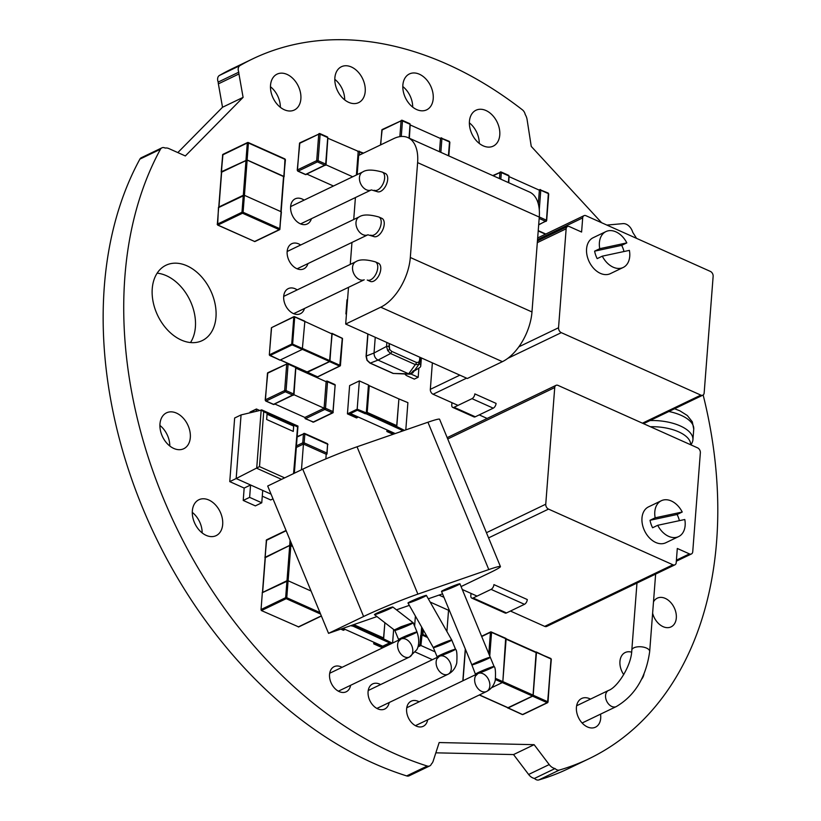 <?xml version="1.0" encoding="UTF-8"?>
<svg xmlns="http://www.w3.org/2000/svg" width="821" height="821" viewBox="0 0 821 821"><rect width="100%" height="100%" fill="white"/><g stroke="black" fill="none" stroke-linecap="round" stroke-linejoin="round"><path stroke-width="1.23" d="M650.016 420.557A35.837 16.317 4.4 0 1 692.924 439.769A35.837 16.317 4.4 0 1 692.236 442.406L691.077 444.951M417.889 594.117L488.793 569.569A41.522 2.381 -22.4 0 1 500.43 566.562A41.522 2.381 -22.4 0 1 489.593 572.873L461.074 586.574L489.593 572.873A41.522 2.381 -22.4 0 0 488.793 569.569L417.889 594.117L357.032 446.788A41.522 2.381 -22.4 0 0 302.754 469.171L267.697 486.022L328.544 633.35L376.952 616.581L328.544 633.35L363.6 616.509A41.522 2.381 -22.4 0 1 417.889 594.117A41.522 2.381 -22.4 0 0 363.6 616.509L328.544 633.35M488.793 569.569L427.936 422.23A41.522 2.381 -22.4 0 1 439.574 419.223L500.43 566.562M442.55 593.87L428.305 598.796L442.55 593.87M409.32 605.375L396.461 609.829L409.32 605.375M427.936 422.23L357.032 446.788M407.842 137.569A41.522 22.855 114.1 0 0 393.711 138.616L358.654 155.456L357.176 174.627L358.654 155.456L393.711 138.616A41.522 22.855 114.1 0 1 417.612 162.62L410.315 257.496A41.522 22.855 114.1 0 1 380.739 307.198L502.401 361.661A41.522 22.855 114.1 0 0 531.977 311.959L539.274 217.083A41.522 22.855 114.1 0 0 529.504 192.032L407.842 137.569A41.522 22.855 114.1 0 1 417.612 162.62L539.274 217.083M417.612 162.62L410.315 257.496A41.522 22.855 114.1 0 1 380.739 307.198L345.682 324.049L467.344 378.502L502.401 361.661M345.682 324.049L348.504 287.329L345.682 324.049L380.739 307.198M350.269 264.403L351.963 242.452L350.269 264.403M353.728 219.515L355.411 197.563L353.728 219.515M377.034 613.123A9.955 0.575 157.6 0 0 374.448 614.642L394.819 630.395A9.955 0.575 157.6 0 0 404.527 626.987A9.955 0.575 157.6 0 0 413.199 622.77A9.955 0.575 157.6 0 0 407.226 624.678A9.955 0.575 157.6 0 0 397.405 628.876A9.955 0.575 157.6 0 0 394.819 630.395A9.955 0.575 -22.4 0 1 397.405 628.876A9.955 0.575 -22.4 0 1 407.37 624.627A9.955 0.575 -22.4 0 1 413.209 622.78L392.828 607.017A9.955 0.575 157.6 0 0 386.855 608.925A9.955 0.575 157.6 0 0 377.034 613.123A9.955 0.575 157.6 0 0 381.385 612.353A9.955 0.575 157.6 0 0 392.489 607.017A9.955 0.575 157.6 0 0 377.034 613.123M451.745 640.031L426.376 595.41A9.955 0.575 157.6 0 0 420.506 597.267A9.955 0.575 157.6 0 0 410.582 601.495A9.955 0.575 157.6 0 0 407.986 603.014L433.344 647.636A9.955 0.575 157.6 0 0 442.827 644.331A9.955 0.575 157.6 0 0 451.745 640.031A9.955 0.575 157.6 0 0 445.865 641.889A9.955 0.575 157.6 0 0 435.941 646.117A9.955 0.575 157.6 0 0 433.344 647.636L437.131 656.821A9.955 0.575 157.6 0 0 446.552 653.547A9.955 0.575 157.6 0 0 455.532 649.216A9.955 0.575 157.6 0 0 449.692 651.063A9.955 0.575 157.6 0 0 439.738 655.302A9.955 0.575 157.6 0 0 437.131 656.821L437.408 658.339L439.409 656.307A9.955 6.968 64.3 0 1 450 662.27A9.955 6.968 64.3 0 1 448.03 674.257C452.494 671.999 455.398 668.253 456.753 663.019C457.256 654.655 456.845 650.058 455.532 649.216L451.745 640.031A9.955 0.575 157.6 0 0 445.906 641.878A9.955 0.575 157.6 0 0 435.941 646.117A9.955 0.575 157.6 0 0 433.344 647.636M444.12 589.878A9.955 0.575 -22.4 0 1 454.085 585.64A9.955 0.575 -22.4 0 1 459.924 583.793L490.27 657.282A9.955 0.575 -22.4 0 1 481.291 661.603A9.955 0.575 -22.4 0 1 471.87 664.877A9.955 0.575 -22.4 0 1 474.466 663.368A9.955 0.575 -22.4 0 1 484.431 659.119A9.955 0.575 -22.4 0 1 490.27 657.282A9.955 0.575 157.6 0 0 484.431 659.119A9.955 0.575 157.6 0 0 474.466 663.368A9.955 0.575 157.6 0 0 471.87 664.877L441.524 591.397A9.955 0.575 -22.4 0 1 444.12 589.878A9.955 0.575 157.6 0 0 448.471 589.119A9.955 0.575 157.6 0 0 459.575 583.782A9.955 0.575 157.6 0 0 444.12 589.878M367.254 280.043A9.955 5.48 -65.9 0 0 376.326 273.198A9.955 5.48 -65.9 0 0 375.392 261.878A9.955 5.48 -65.9 0 1 376.326 273.198A9.955 5.48 -65.9 0 1 367.254 280.043L370.292 281.398A9.955 5.48 -65.9 0 0 379.353 274.553A9.955 5.48 -65.9 0 0 378.419 263.233L375.392 261.878C366.063 259.262 359.536 259.21 355.811 261.735A9.955 6.968 64.3 0 0 353.769 273.547A9.955 6.968 64.3 0 0 364.185 279.797A9.955 6.968 64.3 0 1 353.769 273.547A9.955 6.968 64.3 0 1 355.811 261.735L283.707 296.381L355.811 261.735C359.536 259.21 366.063 259.262 375.392 261.878L378.419 263.233A9.955 5.48 -65.9 0 1 379.353 274.553A9.955 5.48 -65.9 0 1 370.292 281.398L367.254 280.043M370.712 235.155A9.955 5.48 -65.9 0 0 379.774 228.31A9.955 5.48 -65.9 0 0 378.84 216.99L381.878 218.345A9.955 5.48 -65.9 0 1 382.812 229.664A9.955 5.48 -65.9 0 1 373.74 236.52L367.89 234.796M378.84 216.99C369.522 214.373 362.995 214.332 359.27 216.847A9.955 6.968 64.3 0 0 357.217 228.659A9.955 6.968 64.3 0 0 367.644 234.909L297.13 268.795M374.16 190.267A9.955 5.48 -65.9 0 0 383.233 183.422A9.955 5.48 -65.9 0 0 382.299 172.102L385.326 173.457A9.955 5.48 -65.9 0 1 386.27 184.787A9.955 5.48 -65.9 0 1 377.198 191.632L371.349 189.908M382.299 172.102C372.97 169.485 366.453 169.444 362.728 171.958A9.955 6.968 64.3 0 0 360.676 183.771A9.955 6.968 64.3 0 0 371.092 190.02M636.562 238.377A388.23 271.628 64.3 0 0 632.755 232.343A9.965 6.979 64.3 0 0 623.026 223.63L606.863 225.077M601.629 222.737L531.249 146.405L527.092 119.579A9.965 6.979 64.3 0 0 525.224 114.53A5.993 4.187 64.3 0 0 522.361 109.798A388.23 271.628 64.3 0 0 252.622 58.907A388.23 271.628 64.3 0 0 239.989 65.577A5.983 4.187 64.3 0 0 238.778 72.186L218.191 82.069A9.996 6.989 64.3 0 0 218.376 83.855L222.522 107.253L177.829 152.583M252.622 58.907L232.045 68.8A388.23 271.628 64.3 0 0 219.402 75.47A5.983 4.187 64.3 0 0 218.191 82.069M238.778 72.186A9.996 6.989 64.3 0 0 238.952 73.962L243.098 97.371L222.522 107.253M243.098 97.371L185.341 155.949L168.952 148.611A9.975 6.979 64.3 0 0 165.165 148.067A5.993 4.187 64.3 0 0 161.881 147.852A5.993 4.187 64.3 0 0 160.454 149.237A388.23 271.628 64.3 0 0 166.796 506.485A388.23 271.628 64.3 0 0 427.248 766.034A5.983 4.187 64.3 0 0 429.742 765.921A5.983 4.187 64.3 0 0 431.436 763.91A9.975 6.979 64.3 0 0 433.16 761.149L439.163 742.543L534.132 744.678L513.546 754.571L528.621 774.47A9.965 6.979 64.3 0 0 534.461 778.441A5.993 4.187 64.3 0 0 538.792 779.95A388.23 271.628 64.3 0 0 568.306 768.672L588.893 758.778A388.23 271.628 64.3 0 0 703.156 394.993M161.881 147.852L141.294 157.735A5.993 4.187 64.3 0 0 139.878 159.13A388.23 271.628 64.3 0 0 146.22 516.368A388.23 271.628 64.3 0 0 406.662 775.917A5.983 4.187 64.3 0 0 409.156 775.804L429.742 765.921M435.848 752.826L513.546 754.571M534.132 744.678L549.198 764.577A9.965 6.979 64.3 0 0 555.037 768.548L534.461 778.441M555.037 768.548A5.993 4.187 64.3 0 0 559.368 770.057A388.23 271.628 64.3 0 0 588.893 758.778M483.241 145.861A19.909 13.926 -115.7 0 1 469.869 127.778A19.909 13.926 -115.7 0 1 475.985 110.24A19.909 13.926 -115.7 0 1 497.157 122.155A19.909 13.926 -115.7 0 1 493.226 146.128A19.909 13.926 -115.7 0 1 483.241 145.861M469.376 122.852A19.909 13.926 -115.7 0 1 479.259 143.408M416.688 109.562A19.909 13.926 -115.7 0 1 403.306 91.49A19.909 13.926 -115.7 0 1 409.422 73.941A19.909 13.926 -115.7 0 1 430.594 85.856A19.909 13.926 -115.7 0 1 426.663 109.84A19.909 13.926 -115.7 0 1 416.688 109.562M402.813 86.554A19.909 13.926 -115.7 0 1 412.696 107.12M348.679 102.338A19.909 13.926 -115.7 0 1 335.307 84.265A19.909 13.926 -115.7 0 1 341.423 66.727A19.909 13.926 -115.7 0 1 362.595 78.631A19.909 13.926 -115.7 0 1 358.664 102.615A19.909 13.926 -115.7 0 1 348.679 102.338M334.814 79.329A19.909 13.926 -115.7 0 1 344.697 99.895M307.937 263.592A13.936 9.749 -115.7 0 1 303.811 268.847A13.936 9.749 -115.7 0 1 296.822 268.662A13.936 9.749 -115.7 0 1 287.463 256.008A13.936 9.749 -115.7 0 1 291.742 243.724A13.936 9.749 -115.7 0 1 300.671 245.007M284.343 109.757A19.909 13.926 -115.7 0 1 270.961 91.685A19.909 13.926 -115.7 0 1 277.077 74.136A19.909 13.926 -115.7 0 1 298.259 86.051A19.909 13.926 -115.7 0 1 294.318 110.024A19.909 13.926 -115.7 0 1 284.343 109.757M270.468 86.749A19.909 13.926 -115.7 0 1 280.351 107.305M311.395 218.714A13.936 9.749 -115.7 0 1 307.27 223.959A13.936 9.749 -115.7 0 1 300.281 223.774A13.936 9.749 -115.7 0 1 290.921 211.12A13.936 9.749 -115.7 0 1 295.191 198.836A13.936 9.749 -115.7 0 1 304.119 200.119M653.495 601.855A15.927 11.145 -115.7 0 1 657.272 598.17A15.927 11.145 -115.7 0 1 674.215 607.694A15.927 11.145 -115.7 0 1 671.065 626.885A15.927 11.145 -115.7 0 1 663.081 626.659A15.927 11.145 -115.7 0 1 652.623 613.246M623.734 674.657A15.927 11.145 -115.7 0 1 625.181 652.531A15.927 11.145 -115.7 0 1 631.606 652.172M643.941 674.287A15.927 11.145 -115.7 0 1 641.724 679.07M600.531 714.147A15.927 11.145 -115.7 0 1 595.461 727.19A15.927 11.145 -115.7 0 1 587.477 726.965A15.927 11.145 -115.7 0 1 576.773 712.515A15.927 11.145 -115.7 0 1 581.668 698.476A15.927 11.145 -115.7 0 1 590.473 699.102M389.154 702.54A13.936 9.749 -115.7 0 1 384.731 709.036A13.936 9.749 -115.7 0 1 377.742 708.841A13.936 9.749 -115.7 0 1 368.383 696.187A13.936 9.749 -115.7 0 1 372.662 683.914A13.936 9.749 -115.7 0 1 380.585 684.57M427.679 719.791A13.936 9.749 -115.7 0 1 423.267 726.287A13.936 9.749 -115.7 0 1 416.278 726.092A13.936 9.749 -115.7 0 1 406.918 713.439A13.936 9.749 -115.7 0 1 411.198 701.165A13.936 9.749 -115.7 0 1 419.12 701.822M304.488 308.48A13.936 9.749 -115.7 0 1 300.363 313.735A13.936 9.749 -115.7 0 1 293.374 313.55A13.936 9.749 -115.7 0 1 284.004 300.897A13.936 9.749 -115.7 0 1 288.284 288.612A13.936 9.749 -115.7 0 1 297.212 289.895M181.256 340.027A41.809 29.248 -115.7 0 1 153.168 302.066A41.809 29.248 -115.7 0 1 166.006 265.234A41.809 29.248 -115.7 0 1 210.474 290.244A41.809 29.248 -115.7 0 1 202.212 340.602A41.809 29.248 -115.7 0 1 181.256 340.027M157.15 273.167A41.809 29.248 -115.7 0 1 189.897 300.137A41.809 29.248 -115.7 0 1 190.493 342.552M350.618 685.299A13.936 9.749 -115.7 0 1 346.205 691.785A13.936 9.749 -115.7 0 1 339.217 691.6A13.936 9.749 -115.7 0 1 329.857 678.946A13.936 9.749 -115.7 0 1 334.137 666.662A13.936 9.749 -115.7 0 1 342.049 667.329M173.775 448.44A19.909 13.926 -115.7 0 1 160.403 430.368A19.909 13.926 -115.7 0 1 166.519 412.83A19.909 13.926 -115.7 0 1 187.691 424.734A19.909 13.926 -115.7 0 1 183.76 448.718A19.909 13.926 -115.7 0 1 173.775 448.44M159.91 425.432A19.909 13.926 -115.7 0 1 169.793 445.998M206.153 535.364A19.909 13.926 -115.7 0 1 192.781 517.292A19.909 13.926 -115.7 0 1 198.887 499.753A19.909 13.926 -115.7 0 1 220.069 511.668A19.909 13.926 -115.7 0 1 216.128 535.641A19.909 13.926 -115.7 0 1 206.153 535.364M192.278 512.355A19.909 13.926 -115.7 0 1 202.161 532.921M296.012 368.219L326.142 381.703L324.1 408.211L304.868 417.448A0.995 0.698 64.3 0 0 305.566 418.669L313.15 422.066A0.995 0.698 64.3 0 0 313.643 422.086L332.874 412.84A0.995 0.698 -115.7 0 1 332.382 412.83L313.15 422.066A0.995 0.544 114.1 0 1 312.606 421.83M274.963 404.065L304.663 417.355M293.918 394.696L325.362 408.776M296.319 447.476L303.452 444.048L326.204 454.239L325.845 458.908M297.13 437.029L303.442 433.991A0.995 0.698 -115.7 0 1 304.263 433.447A0.995 0.544 114.1 0 1 304.837 434.022L304.16 442.858A0.995 0.544 114.1 0 1 303.452 444.048L301.471 469.786M548.479 194.269L548.356 193.623L540.772 190.226L539.376 190.195L509.246 176.71M449.621 142.587L449.498 141.941L441.914 138.544L440.518 138.513L410.387 125.028M307.003 174.175L333.47 186.018M352.702 176.782L325.547 164.621M362.995 153.373L328.051 138.318M538.945 190L539.705 189.641A0.995 0.698 -115.7 0 0 539.376 190.195L538.319 203.916M440.087 138.318L440.846 137.959A0.995 0.698 -115.7 0 0 440.518 138.513L439.502 151.741M357.751 151.618L358.51 151.249A0.995 0.698 -115.7 0 0 358.182 151.813L356.396 174.996M537.55 239.599L582.684 217.904L581.596 232.045L569.456 226.617A3.982 2.781 -115.7 0 0 567.465 226.555A3.982 2.781 -115.7 0 0 566.151 228.792L558.537 327.753A3.982 2.781 64.3 0 0 561.297 332.649L507.809 358.346M582.684 217.904A3.982 2.781 -115.7 0 1 583.988 215.677A3.982 2.781 -115.7 0 1 585.989 215.728L710.381 271.412A3.982 2.781 -115.7 0 1 713.141 276.308L704.161 392.941A3.982 2.781 64.3 0 1 702.858 395.168L643.541 423.667M432.369 362.851L430.327 389.349A3.982 2.781 64.3 0 0 433.088 394.244L457.995 405.389M479.228 414.903L487.14 418.443M642.443 423.184L700.857 395.117A3.982 2.781 64.3 0 0 702.858 395.168M700.857 395.117L561.297 332.649M676.319 561.215L691.436 553.949A3.982 2.781 -115.7 0 0 692.739 551.722L700.354 452.761A3.982 2.781 64.3 0 0 697.593 447.866L558.034 385.398A3.982 2.781 64.3 0 0 556.033 385.336A3.982 2.781 64.3 0 0 554.729 387.574L545.749 504.207A3.982 2.781 -115.7 0 0 548.52 509.102L672.912 564.776A3.982 2.781 -115.7 0 0 674.903 564.838A3.982 2.781 -115.7 0 0 676.217 562.601L677.304 548.469L689.435 553.898L676.401 560.158M510.436 611.05L544.692 626.382A3.982 2.781 64.3 0 0 546.694 626.433L674.903 564.838M691.436 553.949A3.982 2.781 -115.7 0 1 689.435 553.898M462.274 589.488L477.063 596.108M602.306 256.162L629.379 250.374A19.909 13.926 -115.7 0 1 629.738 256.316A19.909 13.926 -115.7 0 1 623.19 267.472A19.909 13.926 -115.7 0 1 602.306 256.162L597.175 258.625A19.909 13.926 -115.7 0 1 594.62 251.154L599.74 248.681A19.909 13.926 -115.7 0 1 599.392 242.739A19.909 13.926 -115.7 0 1 605.939 231.584A19.909 13.926 -115.7 0 1 626.823 242.893L621.692 245.356A19.909 13.926 -115.7 0 1 623.981 251.534M605.939 231.584L593.121 237.741A19.909 13.926 64.3 0 0 586.574 248.896A19.909 13.926 64.3 0 0 594.055 268.785A19.909 13.926 64.3 0 0 610.362 273.639L623.19 267.472M599.74 248.681L626.823 242.893M621.692 245.356L594.62 251.154M493.236 408.17A3.982 2.196 -65.9 0 0 496.079 403.398L474.836 393.895A3.982 2.196 -65.9 0 1 472.003 398.667L493.236 408.17L475.287 416.791A3.982 2.196 -65.9 0 1 473.933 416.894L452.699 407.39A3.982 2.196 -65.9 0 0 454.054 407.288L472.003 398.667M451.94 402.68L451.766 404.989A3.982 2.196 -65.9 0 0 452.699 407.39M471.008 593.398L470.833 595.697A3.982 2.196 -65.9 0 0 471.777 598.099A3.982 2.196 -65.9 0 0 473.132 597.996L491.081 589.375A3.982 2.196 -65.9 0 0 493.914 584.614L527.287 599.546A3.982 2.196 114.1 0 1 524.455 604.318L506.506 612.938A3.982 2.196 114.1 0 1 505.151 613.041L471.777 598.099M657.713 525.296L684.796 519.508A19.909 13.926 -115.7 0 1 685.145 525.45A19.909 13.926 -115.7 0 1 678.598 536.606A19.909 13.926 -115.7 0 1 657.713 525.296L652.592 527.759A19.909 13.926 -115.7 0 1 650.027 520.278L655.158 517.815A19.909 13.926 -115.7 0 1 654.799 511.873A19.909 13.926 -115.7 0 1 661.346 500.718A19.909 13.926 -115.7 0 1 682.23 512.027L677.099 514.49A19.909 13.926 -115.7 0 1 679.388 520.658M661.346 500.718L648.528 506.875A19.909 13.926 64.3 0 0 641.981 518.03A19.909 13.926 64.3 0 0 649.462 537.919A19.909 13.926 64.3 0 0 665.769 542.763L678.598 536.606M677.099 514.49L650.027 520.278M655.158 517.815L682.23 512.027M250.579 484.995L244.165 488.074L243.221 500.441L255.352 505.88L243.221 500.441L249.625 497.362L261.766 502.791L255.352 505.88L261.766 502.791L262.72 490.424L236.171 478.54L229.757 481.619L244.165 488.074L243.221 500.441L249.625 497.362L261.766 502.791L262.72 490.424L250.579 484.995L249.625 497.362L250.579 484.995L244.165 488.074M271.063 494.16L262.72 490.424M262.268 496.171L270.714 499.958L273.003 498.86M281.552 479.361L256.706 468.237L261.191 409.864L263.715 411.742L259.498 466.605L236.171 478.54L241.066 414.923L234.652 418.002L229.757 481.619M266.651 419.49L293.271 431.415L293.682 426.109L267.051 414.195L266.651 419.49L293.271 431.415L293.682 426.109L267.051 414.195L266.651 419.49M250.015 412.08L249.974 412.686L256.429 409.002L256.265 411.095L256.429 409.002L250.015 412.08M294.339 473.214L297.972 426.089L261.971 409.977L241.066 414.923M293.549 473.594L297.654 426.181L297.161 426.715L263.715 411.742M293.651 426.12L267.051 414.215L293.682 426.109L293.251 431.405L293.651 426.12M350.464 413.538L395.209 433.57L350.464 413.538M402.752 430.532L399.622 432.041L402.752 430.532M342.891 628.383L382.699 646.199L389.606 642.884L382.699 646.199L342.891 628.383M415.395 616.068L414.615 626.197L415.395 616.068M419.541 363.436L418.638 364.391L415.303 364.596L390.56 353.512L378.04 360.101L370.271 363.108L393.043 373.411A1.991 1.098 114.1 0 1 392.766 373.175M420.095 361.435A1.991 0.903 -175.6 0 0 420.28 361.096A1.991 0.903 -175.6 0 1 420.095 361.435L418.638 364.391A1.991 1.416 -123.4 0 0 418.546 362.379L416.391 362.43L391.638 351.347L416.391 362.43A1.991 1.098 114.1 0 1 415.303 364.596L390.56 353.512L387.707 350.546L386.558 346.421A1.991 0.903 -175.6 0 1 388.969 346.626L389.205 343.527L389.636 349.428L391.638 351.347A1.991 1.098 114.1 0 1 390.56 353.512L387.707 350.546L389.636 349.428L391.638 351.347A1.991 1.098 114.1 0 1 390.56 353.512L378.04 360.101L370.271 363.108A1.991 1.098 114.1 0 1 369.912 363.056L366.987 360.296L366.074 356.365A1.991 0.903 4.4 0 1 366.269 356.016L366.987 360.296L370.271 363.108L393.392 373.452A1.991 1.098 114.1 0 1 393.043 373.411L369.912 363.056A1.991 1.098 114.1 0 1 369.614 362.79M413.476 370.671L410.264 374.202L393.392 373.452L408.684 373.822L415.303 364.596L418.638 364.391A1.991 1.416 -123.4 0 0 418.546 362.379L419.582 360.327L419.818 357.227L419.582 360.327A1.991 0.903 -175.6 0 1 420.28 361.096A1.991 0.903 -175.6 0 0 419.582 360.327L418.546 362.379L416.391 362.43A1.991 1.098 114.1 0 1 415.303 364.596L408.684 373.822L378.04 360.101L408.684 373.822L412.706 372.98L419.408 363.641L420.557 357.566M367.798 333.942L366.074 356.365A1.991 0.903 4.4 0 1 366.269 356.016L367.962 334.014L366.269 356.016L374.037 353.009L386.558 346.421L386.855 342.48L386.558 346.421L387.707 350.546L389.636 349.428L388.969 346.626A1.991 0.903 -175.6 0 0 386.558 346.421L374.037 353.009L375.248 337.277L374.037 353.009C374.048 356.242 375.382 358.613 378.04 360.101C375.382 358.613 374.048 356.242 374.037 353.009L366.269 356.016L367.172 360.255L370.271 363.108A1.991 1.098 114.1 0 1 369.912 363.056M393.043 373.411A1.991 1.098 114.1 0 0 393.392 373.452L410.264 374.202M366.31 412.901L396.646 426.489L395.619 426.982L396.841 425.678L398.903 398.924L368.424 385.336L366.31 412.901L396.646 426.489L398.903 398.924L369.255 385.654L367.203 412.409L366.31 412.901L367.203 412.409L396.841 425.678L367.203 412.409L369.255 385.654L368.455 384.987L366.279 413.261L365.253 413.753L357.361 410.223L349.674 413.917L357.566 417.448L357.617 416.74L356.54 417.94L347.437 413.866L349.613 385.593L359.352 380.913L368.455 384.987L359.352 380.913L357.176 409.186L359.352 380.913L349.613 385.593L347.437 413.866L357.176 409.186L366.31 412.901M365.653 413.558L395.589 427.331L396.646 426.489L404.476 430.358L396.615 426.838L395.589 427.331L365.653 413.558M353.163 625.253L383.499 638.83L382.473 639.323L383.694 638.02L384.875 622.708L383.499 638.83L353.163 625.253L354.056 624.75L383.694 638.02L354.056 624.75L352.106 626.095L350.967 625.592L352.106 626.095L353.163 625.253M352.496 625.91L382.442 639.682L383.499 638.83L392.346 643.161L383.469 639.19L382.442 639.682L352.496 625.91M422.517 628.588L422.025 635.023L427.597 637.517L422.025 635.023L422.918 634.53L426.91 636.316L422.918 634.53L422.025 635.023L422.517 628.588M421.645 627.059L421.019 635.228L421.645 627.059M446.901 631.513L448.543 610.28L430.153 602.05L448.543 610.28L446.901 631.513M423.277 629.912L422.918 634.53L423.277 629.912M259.364 410.315L256.429 409.002L259.364 410.315M538.207 230.947L545.462 234.19L538.207 230.947M304.694 321.124L294.349 316.598L304.848 321.504L294.708 316.968L292.625 344.112L302.754 348.648L292.625 344.112L292.173 344.871L302.302 349.407L280.043 360.101L269.914 355.565L292.173 344.871L302.302 349.407L304.848 321.504L302.302 349.407L280.043 360.101L269.319 354.949L271.535 328M317.132 376.706L307.352 372.324L329.611 361.63L339.74 366.166L317.481 376.86L306.982 371.975L329.611 361.63L332.146 333.726L331.602 333.439L342.285 338.262L332.002 333.347M331.889 333.572L329.97 360.747L302.764 348.566L329.97 360.747L329.519 361.507L307.495 372.087L280.372 359.947L307.28 372.108L329.519 361.507L332.033 333.952L304.848 321.463M279.828 360.121L269.319 354.949L271.556 327.641L293.815 316.947L291.722 344.091L269.473 354.785L269.914 355.565L269.319 354.949L271.412 327.805M307.136 372.344L317.799 376.87L340.417 365.653L330.063 360.871L340.192 365.407L339.74 366.166L329.611 361.63L332.146 333.726L342.511 338.509L340.417 365.653L339.74 366.166L342.285 338.262L340.417 365.653L317.994 376.613M269.914 355.565L269.473 354.785L292.625 344.112L269.914 355.565M292.625 344.112L291.722 344.091L293.815 316.947L294.708 316.968L292.625 344.112M294.708 316.968L294.021 316.588L271.556 327.641L294.021 316.588L294.708 316.968M264.875 557.418L289.68 545.38L290.08 540.218L289.68 545.38L292.543 546.181L289.68 545.38L265.142 557.716L266.343 540.69M265.347 557.213L289.71 545.513L292.604 546.334L289.71 545.513L287.001 580.704L289.71 545.513L265.162 557.428L262.638 592.413L265.347 557.213M262.156 592.762L288.079 580.745L311.067 591.038L288.079 580.745L286.775 597.719L319.964 612.569L286.775 597.719L286.211 598.663A0.8 0.554 -115.7 0 1 285.657 597.688L261.047 609.521L262.351 592.546L286.96 580.724L285.657 597.688L286.775 597.719L286.211 598.663L320.57 614.046L286.211 598.663A0.8 0.554 -115.7 0 1 285.657 597.688L261.047 609.521L262.351 592.546L261.047 609.521A0.8 0.554 64.3 0 0 261.591 610.496L286.211 598.663L261.591 610.496A0.8 0.554 64.3 0 1 261.047 609.521L261.324 610.516L298.7 626.936A0.8 0.554 -115.7 0 1 298.31 626.926A0.8 0.554 -115.7 0 0 298.7 626.936L321.391 616.037M266.189 540.454L286.16 530.735L266.373 540.239L265.07 557.202L266.63 539.797A0.8 0.554 -115.7 0 1 267.03 539.808M290.798 545.401L291.024 542.507L290.798 545.401M288.079 580.745L286.775 597.719L285.657 597.688L286.96 580.724L288.079 580.745M266.63 539.797A0.8 0.554 -115.7 0 0 266.373 540.239A0.8 0.554 -115.7 0 1 266.63 539.797L286.057 530.469M321.329 615.863L298.31 626.926L321.329 615.863M522.115 714.332L507.532 707.64L507.994 708.01L532.613 696.177L533.178 695.223L536.462 652.459L535.836 652.079L551.024 658.976L536.277 651.977M506.126 638.789L536.134 652.213L533.065 695.11L532.49 696.064L507.86 707.784L479.29 694.997M505.664 638.42L502.832 681.646L502.267 682.6L491.43 687.803L502.267 682.6L495.453 679.542L502.267 682.6L502.832 681.646L495.638 678.423L502.832 681.646L506.126 638.882L491.563 632.355L489.747 656L491.563 632.355L490.445 632.334A0.8 0.554 -115.7 0 1 490.701 631.893L490.701 631.893A0.8 0.554 -115.7 0 1 491.102 631.903L491.563 632.355L490.445 632.334L488.803 653.711L490.445 632.334A0.8 0.554 -115.7 0 1 490.701 631.893L505.664 638.42M507.717 708.03L532.613 696.177L533.178 695.223L536.462 652.459L550.84 658.493L551.312 659.284L547.566 702.704A0.8 0.554 64.3 0 0 547.833 702.263A0.8 0.554 64.3 0 1 547.566 702.704L522.956 714.537A0.8 0.554 64.3 0 0 523.193 714.219M533.178 695.223L547.74 701.739L551.024 658.976L548.018 702.047L547.176 702.694L547.74 701.739L533.178 695.223M532.613 696.177L547.176 702.694A0.8 0.554 64.3 0 0 547.566 702.704A0.8 0.554 64.3 0 1 547.176 702.694L532.613 696.177M522.279 714.547L507.994 708.01L522.556 714.527L547.176 702.694L522.556 714.527A0.8 0.554 64.3 0 0 522.956 714.537L522.556 714.527A0.8 0.554 64.3 0 0 522.956 714.537M481.701 636.532L490.445 632.334L481.701 636.532M463.013 680.732L465.435 649.288L463.013 680.732M491.102 631.903L505.941 638.399M218.632 207.549L244.401 195.306L281.11 211.736L279.899 229.223A0.8 0.554 -115.7 0 1 279.243 229.654L254.623 241.487L217.647 225.067L217.36 224.071L243.098 212.27L279.899 229.223A0.8 0.554 -115.7 0 1 279.243 229.654L254.623 241.487L217.914 225.046L242.534 213.224L279.243 229.654L279.807 228.7L279.243 229.654L242.534 213.224L243.098 212.27L279.807 228.7L281.11 211.736L244.401 195.306L242.534 213.224A0.8 0.554 64.3 0 1 241.979 212.249L243.098 212.27L244.401 195.306L243.283 195.275L241.979 212.249A0.8 0.554 64.3 0 0 242.534 213.224L217.914 225.046L217.175 224.287L241.979 212.249L243.283 195.275L218.663 207.108L217.36 224.071A0.8 0.554 64.3 0 0 217.914 225.046A0.8 0.554 64.3 0 1 217.36 224.071L218.632 207.549M284.117 176.7L284.949 158.946L285.421 159.736L283.809 176.967L283.83 176.392L247.121 159.962L221.454 172.266L222.655 155.241M218.776 207.056L221.475 171.979L247.142 160.095L283.83 176.689L281.141 211.746M221.198 171.969L222.696 154.8L247.306 142.967A0.8 0.554 -115.7 0 1 247.973 142.536L248.424 142.998L247.306 142.967L246.002 159.931L247.306 142.967L248.424 142.998L248.24 142.515L284.949 158.946L248.424 142.998L247.121 159.962L248.424 142.998L285.144 159.428L283.83 176.392L247.121 159.962L221.383 171.763L222.953 154.348A0.8 0.554 -115.7 0 1 223.353 154.358M254.192 241.292L254.623 241.487A0.8 0.554 -115.7 0 0 255.023 241.497A0.8 0.554 -115.7 0 1 254.623 241.487L217.647 225.067L218.478 207.313M255.269 241.179A0.8 0.554 -115.7 0 1 255.023 241.497L254.356 241.507M222.953 154.348A0.8 0.554 -115.7 0 0 222.696 154.8A0.8 0.554 -115.7 0 1 222.953 154.348L247.573 142.526A0.8 0.554 -115.7 0 0 247.306 142.967L222.501 155.005M411.362 374.212A1.991 0.903 4.4 0 1 411.136 374.099A1.991 0.903 4.4 0 0 411.362 374.212L418.176 377.26L418.884 368.095L418.176 377.26L411.362 374.212M414.328 379.107L418.176 377.26L414.328 379.107L407.514 376.059A7.964 3.623 -175.6 0 1 404.969 374.078A7.964 3.623 -175.6 0 0 407.514 376.059L414.328 379.107M419.408 367.777A7.964 3.623 -175.6 0 0 420.752 365.95A7.964 3.623 -175.6 0 0 419.377 363.693A7.964 3.623 -175.6 0 1 419.408 367.777L414.071 371.082L419.408 367.777M345.908 313.93L346.441 314.176L345.908 313.93L346.996 299.798L347.57 299.521L346.996 299.798L345.908 313.93M403.275 430.768L395.589 427.331L403.275 430.768M347.437 413.866L357.176 409.186L366.279 413.261L365.253 413.753L357.361 410.223L349.674 413.917L357.566 417.448L356.54 417.94L347.437 413.866M387.902 431.025L387.953 430.317L387.902 431.025L394.285 433.888L387.902 431.025L386.876 431.518L386.999 429.896L386.876 431.518L387.902 431.025M398.77 398.862L407.893 402.639L405.8 429.896L407.893 402.639L398.77 398.862M393.085 434.299L386.876 431.518L393.085 434.299M341.967 628.701L344.41 629.799L344.471 629.091L343.383 630.292L340.766 629.112L343.383 630.292L344.41 629.799L341.967 628.701M390.334 643.212L382.442 639.682L390.334 643.212L382.637 646.907L382.699 646.199L382.637 646.907L390.334 643.212M352.158 625.171L353.133 625.602L352.158 625.171M374.756 643.377L374.807 642.669L374.756 643.377L382.637 646.907L374.756 643.377L373.729 643.869L373.853 642.238L373.729 643.869L374.756 643.377M382.607 647.841L373.729 643.869L382.607 647.841M392.592 643.048L393.639 629.481L392.592 643.048M420.691 635.382L422.025 635.023L420.906 645.491L435.079 651.843L420.906 645.491L417.91 646.938L420.906 645.491L421.717 634.89L420.691 635.382L419.983 644.577L420.691 635.382M438.999 595.092L443.976 597.319L438.999 595.092M448.707 610.413L448.82 609.049L448.707 610.413M418.32 645.378L419.983 644.577L418.32 645.378M415.364 652.059L432.39 659.684L415.364 652.059M302.385 349.356L329.519 361.507L302.385 349.356M288.12 580.765L290.829 545.534L288.12 580.765M536.134 652.213L533.065 695.11L532.49 696.064L507.86 707.784M508.137 707.764L479.443 694.925L508.137 707.764M506.105 639.169L536.329 652.695L506.105 639.169M532.49 696.064L502.329 682.559L532.49 696.064M533.065 695.11L502.842 681.584L533.065 695.11M221.475 171.979L247.142 160.095L283.83 176.689M218.961 206.964L221.67 171.774L218.961 206.964M283.553 176.392L280.844 211.613L283.553 176.392M243.314 195.265L246.023 160.064L243.314 195.265M244.432 195.316L247.142 160.095L244.432 195.316M435.941 646.117A9.955 0.575 157.6 0 0 440.292 645.357A9.955 0.575 157.6 0 0 451.396 640.021A9.955 0.575 157.6 0 0 435.941 646.117M448.954 640.749L444.51 642.422M397.405 628.876A9.955 0.575 157.6 0 0 401.756 628.106A9.955 0.575 157.6 0 0 412.86 622.77A9.955 0.575 157.6 0 0 397.405 628.876L394.644 629.83L401.048 626.751L410.418 623.508M474.466 663.368A9.955 0.575 157.6 0 0 478.828 662.598A9.955 0.575 157.6 0 0 489.932 657.272A9.955 0.575 157.6 0 0 474.466 663.368M410.582 601.495A9.955 0.575 157.6 0 0 414.933 600.736A9.955 0.575 157.6 0 0 426.037 595.399A9.955 0.575 157.6 0 0 410.582 601.495M376.716 262.977A9.955 5.48 114.1 0 1 379.353 274.553A9.955 5.48 114.1 0 1 368.968 280.3M650.376 426.735A33.918 15.445 4.4 0 1 690.615 444.746M668.879 411.495A35.837 16.317 4.4 0 1 693.745 429.167L692.924 439.769M363.6 616.509L302.754 469.171M410.315 257.496L531.977 311.959M398.883 640.78A9.955 6.968 64.3 0 0 398.585 650.324A9.955 6.968 64.3 0 0 409.494 657.005A9.955 6.968 64.3 0 0 411.465 645.019A9.955 6.968 64.3 0 0 400.874 639.066L398.873 641.088L398.606 639.569A9.955 0.575 157.6 0 0 408.027 636.296A9.955 0.575 157.6 0 0 417.006 631.965A9.955 0.575 157.6 0 0 411.167 633.812A9.955 0.575 157.6 0 0 401.202 638.061A9.955 0.575 157.6 0 0 398.606 639.569L394.809 630.384M478.263 672.553A9.955 0.575 157.6 0 0 475.667 674.062A9.955 0.575 157.6 0 0 485.088 670.788A9.955 0.575 157.6 0 0 494.068 666.467A9.955 0.575 157.6 0 0 488.228 668.304A9.955 0.575 157.6 0 0 478.263 672.553M475.954 675.273A9.955 6.968 64.3 0 0 475.646 684.817A9.955 6.968 64.3 0 0 486.566 691.498A9.955 6.968 64.3 0 0 488.526 679.511A9.955 6.968 64.3 0 0 477.935 673.559L475.934 675.58L471.87 664.877M437.419 658.021A9.955 6.968 64.3 0 0 437.121 667.565A9.955 6.968 64.3 0 0 448.03 674.257L376.901 708.431M576.65 705.742L608.505 690.44A8.959 6.27 64.3 0 0 605.754 698.332A8.959 6.27 64.3 0 0 611.768 706.471A8.959 6.27 64.3 0 0 616.263 706.594L582.12 722.993M616.263 706.594C634.931 695.592 646.065 677.243 649.678 651.535A8.959 4.084 -175.6 0 0 646.507 648.077A8.959 4.084 -175.6 0 0 637.117 646.897A8.959 4.084 -175.6 0 0 631.811 650.16C631.472 665.964 617.156 687.639 608.505 690.44M239.989 65.577L219.402 75.47M238.952 73.962L218.376 83.855M160.454 149.237L139.878 159.13M427.248 766.034L406.662 775.917M549.198 764.577L528.621 774.47M559.368 770.057L538.792 779.95M334.558 384.556A0.995 0.544 114.1 0 1 335.132 385.131L327.548 381.734L325.506 408.242L333.09 411.639L333.203 412.286A0.995 0.698 -115.7 0 1 332.874 412.84L335.132 385.131L333.09 411.639A0.995 0.544 114.1 0 1 332.382 412.83L324.798 409.433L305.566 418.669A0.995 0.544 114.1 0 1 305.227 418.7L313.643 422.086M335.245 385.778L334.896 384.526L327.312 381.139A0.995 0.544 114.1 0 1 327.548 381.734L326.142 381.703A0.995 0.698 -115.7 0 1 326.974 381.16A0.995 0.544 114.1 0 1 327.312 381.139L325.711 381.508M325.506 408.242A0.995 0.544 114.1 0 1 324.798 409.433A0.995 0.698 -115.7 0 1 324.1 408.211L325.506 408.242M304.991 418.094L305.227 418.7M273.157 404.168A0.995 0.544 -65.9 0 0 273.372 404.435L265.788 401.048A0.995 0.544 -65.9 0 1 265.552 400.443L265.429 399.796L284.661 390.56L286.703 364.052L267.472 373.288L265.429 399.796A0.995 0.698 64.3 0 0 266.127 401.017L285.349 391.781A0.995 0.698 -115.7 0 1 284.661 390.56L286.067 390.591L288.099 364.083L286.703 364.052A0.995 0.698 -115.7 0 1 287.524 363.508A0.995 0.544 -65.9 0 1 287.863 363.477L267.8 372.734A0.995 0.698 64.3 0 0 267.472 373.288L267.43 373.842M268.303 372.744A0.995 0.698 64.3 0 0 267.8 372.734L265.193 400.063L265.788 401.048A0.995 0.544 -65.9 0 0 266.127 401.017L273.711 404.414L292.943 395.178L285.349 391.781A0.995 0.544 -65.9 0 0 286.067 390.591L293.651 393.988L295.683 367.48L288.099 364.083A0.995 0.544 -65.9 0 0 287.863 363.477L295.457 366.874A0.995 0.544 -65.9 0 0 295.119 366.895M295.683 367.48A0.995 0.544 -65.9 0 0 295.457 366.874L295.683 367.48M293.651 393.988L293.764 394.634A0.995 0.698 -115.7 0 1 292.943 395.178A0.995 0.544 -65.9 0 0 293.651 393.988M295.806 368.126L294 394.367L273.372 404.435A0.995 0.544 -65.9 0 0 273.711 404.414A0.995 0.698 64.3 0 0 274.204 404.425M296.453 445.865L302.764 442.827L303.442 433.991L304.837 434.022L327.6 444.212A0.995 0.544 -65.9 0 0 327.025 443.638M327.6 444.212L327.035 453.695A0.995 0.698 -115.7 0 1 326.204 454.239A0.995 0.544 -65.9 0 0 326.912 453.048L327.6 444.212M303.452 444.048A0.995 0.698 -115.7 0 1 302.764 442.827L304.16 442.858L326.912 453.048L326.183 454.495M499.466 178.588L499.938 172.543L493.195 175.776M500.82 179.194L501.333 172.574L499.938 172.543A0.995 0.698 -115.7 0 1 500.759 172A0.995 0.544 -65.9 0 1 501.097 171.969L492.764 175.581M508.404 182.59L508.917 175.971L501.333 172.574A0.995 0.544 -65.9 0 0 501.097 171.969L508.681 175.366A0.995 0.544 -65.9 0 0 508.343 175.396M508.917 175.971A0.995 0.544 -65.9 0 0 508.681 175.366L508.917 175.971M509.03 176.618L508.774 182.755M547.781 193.048A0.995 0.544 114.1 0 1 548.356 193.623L546.437 220.777A0.995 0.698 -115.7 0 1 545.606 221.321L538.699 224.646M539.284 216.98L546.314 220.131A0.995 0.544 114.1 0 1 545.606 221.321L539.171 218.437M538.679 224.903L546.673 220.51L548.705 194.002L548.12 193.017L539.705 189.641A0.995 0.698 -115.7 0 1 540.197 189.651A0.995 0.544 114.1 0 1 540.772 190.226L539.284 209.653M399.858 136.635L401.079 120.861L381.847 130.098L380.708 144.865M401.274 136.471L402.475 120.892L401.079 120.861A0.995 0.698 -115.7 0 1 401.9 120.318A0.995 0.544 -65.9 0 1 402.239 120.287L382.175 129.544A0.995 0.698 64.3 0 0 381.847 130.098L381.796 130.662M382.668 129.554A0.995 0.698 64.3 0 0 382.175 129.544L380.482 144.968M409.002 138.092L410.059 124.289L402.475 120.892A0.995 0.544 -65.9 0 0 402.239 120.287L409.823 123.684A0.995 0.544 -65.9 0 0 409.484 123.714M410.059 124.289A0.995 0.544 -65.9 0 0 409.823 123.684L410.059 124.289M410.172 124.936L409.361 138.256M448.923 141.366A0.995 0.544 114.1 0 1 449.498 141.941L448.44 155.744M448.81 155.908L449.857 142.32L449.261 141.335L440.846 137.959A0.995 0.698 -115.7 0 1 441.339 137.969A0.995 0.544 114.1 0 1 441.914 138.544L440.856 152.347M300.342 142.854A0.995 0.698 64.3 0 0 299.839 142.833L297.243 170.163L297.828 171.148A0.995 0.544 -65.9 0 1 297.592 170.552L297.469 169.906L316.701 160.659L318.743 134.151L299.511 143.398L297.469 169.906A0.995 0.698 64.3 0 0 298.167 171.127L317.399 161.891A0.995 0.698 -115.7 0 1 316.701 160.659L318.107 160.69L320.139 134.192L318.743 134.151A0.995 0.698 -115.7 0 1 319.574 133.607A0.995 0.544 -65.9 0 1 319.913 133.587L299.839 142.833A0.995 0.698 64.3 0 0 299.511 143.398L299.47 143.952M305.207 174.278A0.995 0.544 -65.9 0 0 305.412 174.545L297.828 171.148A0.995 0.544 -65.9 0 0 298.167 171.127L305.751 174.524L324.983 165.278L317.399 161.891A0.995 0.544 -65.9 0 0 318.107 160.69L325.691 164.087L327.733 137.579L320.139 134.192A0.995 0.544 -65.9 0 0 319.913 133.587L327.497 136.984A0.995 0.544 -65.9 0 0 327.158 137.004M327.733 137.579A0.995 0.544 -65.9 0 0 327.497 136.984L327.733 137.579M324.983 165.278A0.995 0.544 -65.9 0 0 325.691 164.087L325.804 164.734A0.995 0.698 -115.7 0 1 324.983 165.278M327.846 138.226L326.04 164.477L305.412 174.545A0.995 0.544 -65.9 0 0 305.751 174.524A0.995 0.698 64.3 0 0 306.243 174.534M363.529 153.117L358.51 151.249A0.995 0.698 -115.7 0 1 359.013 151.269A0.995 0.544 114.1 0 1 359.588 151.844L359.331 155.128M566.151 228.792L537.314 242.647M430.327 389.349L459.873 375.156M518.841 346.831L558.537 327.753M466.574 378.163L433.088 394.244M544.692 626.382L672.912 564.776M548.52 509.102L488.587 537.888M486.443 532.706L545.749 504.207M554.729 387.574L447.732 438.978M454.054 407.288L475.287 416.791M473.132 597.996L506.506 612.938M491.081 589.375L524.455 604.318M259.498 466.605L284.651 477.873M674.595 408.745L679.921 410.849L687.321 415.518L692.308 421.82L693.745 429.167M338.375 691.179L409.494 657.005L416.801 649.698C417.212 649.124 420.732 642.915 417.006 631.965L413.209 622.78M329.693 673.261L398.77 640.072M490.27 657.282L494.068 666.467C495.381 667.309 495.781 671.906 495.289 680.27C493.934 685.504 491.03 689.25 486.566 691.498L415.436 725.672M475.841 674.564L406.754 707.753M437.306 657.323L368.229 690.512M364.216 279.787L293.682 313.673L364.216 279.787M359.27 216.847L287.165 251.493M362.728 171.958L290.613 206.605M371.123 190.01L300.589 223.907M649.678 651.535L655.63 574.095M631.811 650.16L636.973 583.064M297.161 436.608L304.601 433.426L327.363 443.607L327.948 444.592M583.988 215.677L537.673 237.936M537.437 240.984L567.465 226.555M556.033 385.336L447.178 437.644M545.801 234.026L538.237 230.639M317.265 376.88L317.799 376.87M481.599 636.265L490.701 631.893M465.291 648.939L462.839 680.814M255.023 241.497L279.643 229.664L281.398 212.044M420.752 365.95L421.368 357.925M280.248 360.009L307.28 372.108M265.162 557.428L262.463 592.495"/></g></svg>
